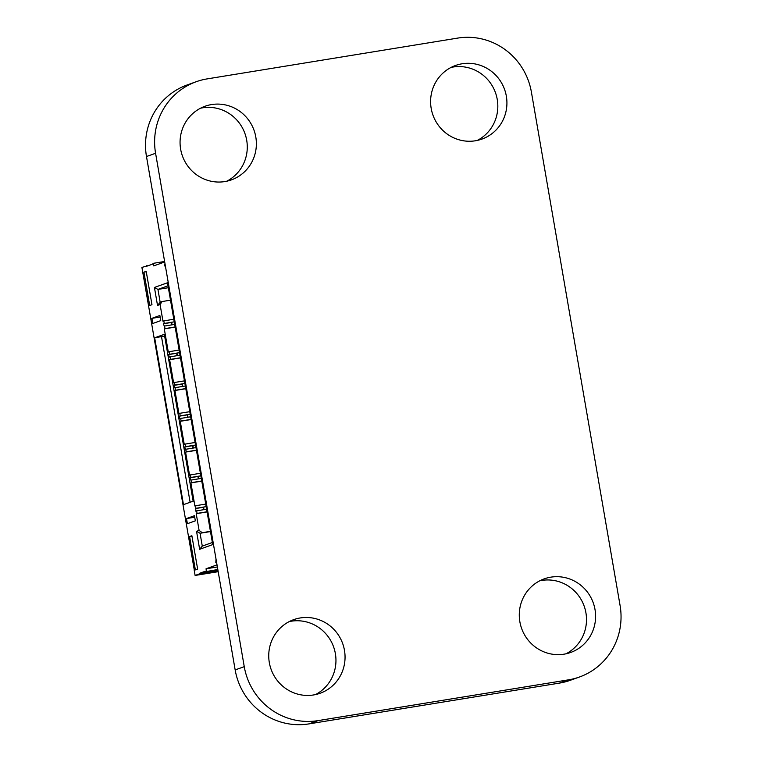 <?xml version="1.0" encoding="UTF-8"?>
<svg xmlns="http://www.w3.org/2000/svg" width="762" height="762" viewBox="0 0 762 762"><rect width="100%" height="100%" fill="white"/><g stroke="black" fill="none" stroke-linecap="round" stroke-linejoin="round"><path stroke-width="1.14" d="M579.444 677.018A65.18 63.408 -109.7 0 0 620.077 605.466L531.4 92.078A65.18 63.408 -109.7 0 0 457.676 38.1L207.131 78.896A65.18 63.408 -109.7 0 0 196.215 81.715L187.119 84.982A65.18 63.408 -109.7 0 0 146.485 156.534L235.163 669.922L244.259 666.664A65.18 63.408 -109.7 0 0 317.983 720.633L568.528 679.837A65.18 63.408 -109.7 0 0 579.444 677.018L570.338 680.285A65.18 63.408 -109.7 0 1 559.422 683.104L568.528 679.837M235.163 669.922A65.18 63.408 -109.7 0 0 308.877 723.9L559.422 683.104L308.877 723.9A65.18 63.408 -109.7 0 1 235.163 669.922L146.485 156.534A65.18 63.408 -109.7 0 1 191.729 83.525M146.485 156.534L155.581 153.267A65.18 63.408 -109.7 0 1 196.215 81.715M155.581 153.267L244.259 666.664M269.319 662.578A39.1 38.043 -109.7 0 1 293.694 619.649A39.1 38.043 -109.7 0 1 342.7 643.623A39.1 38.043 -109.7 0 1 320.097 693.268A39.1 38.043 -109.7 0 1 269.319 662.578M289.255 621.582A39.1 38.043 -109.7 0 1 333.604 646.89A39.1 38.043 -109.7 0 1 315.439 694.601M180.642 149.19A39.1 38.043 -109.7 0 1 205.016 106.261A39.1 38.043 -109.7 0 1 254.022 130.235A39.1 38.043 -109.7 0 1 231.419 179.88A39.1 38.043 -109.7 0 1 180.642 149.19M200.577 108.194A39.1 38.043 -109.7 0 1 244.926 133.493A39.1 38.043 -109.7 0 1 226.762 181.213M519.865 621.782A39.1 38.043 -109.7 0 1 544.239 578.853A39.1 38.043 -109.7 0 1 593.246 602.828A39.1 38.043 -109.7 0 1 570.643 652.472A39.1 38.043 -109.7 0 1 519.865 621.782M539.801 580.787A39.1 38.043 -109.7 0 1 584.149 606.085A39.1 38.043 -109.7 0 1 565.985 653.806M431.187 108.394A39.1 38.043 -109.7 0 1 455.562 65.465A39.1 38.043 -109.7 0 1 504.568 89.43A39.1 38.043 -109.7 0 1 481.965 139.084A39.1 38.043 -109.7 0 1 431.187 108.394M451.123 67.399A39.1 38.043 -109.7 0 1 495.471 92.697A39.1 38.043 -109.7 0 1 477.307 140.418M218.027 570.767L199.939 573.71L195.11 575.443L218.189 571.691M217.818 569.519L205.626 571.671L217.846 569.681M149.523 265.224L141.903 267.414L194.329 570.224M164.687 261.966L153.714 265.9L153.276 263.328L152.514 264.157L146.828 266.195L146.733 265.681M153.276 263.328L164.611 261.49M198.358 478.888L197.93 476.412L200.263 475.936L190.871 477.469L190.424 474.907L189.567 475.212L185.576 452.104L186.433 451.799L184.69 446.97L185.547 446.665L185.099 444.103L184.252 444.408L180.261 421.3L181.108 420.995L180.67 418.433L179.813 418.738L179.375 416.166L180.223 415.862L179.784 413.299L178.927 413.604L174.936 390.496L175.793 390.192L174.05 385.362L174.908 385.058L174.46 382.495L173.612 382.8L169.621 359.693L170.469 359.388L170.031 356.826L169.174 357.13L168.735 354.559L169.583 354.254L169.145 351.692L168.288 351.996L164.297 328.889L165.154 328.584L163.411 323.755L164.268 323.45L163.82 320.888L162.963 321.193L160.087 304.505L157.524 305.419L154.419 287.455L167.507 282.769L212.731 544.592L199.644 549.288L196.548 531.314L199.101 530.4L196.225 513.712L197.072 513.407L196.634 510.835L195.777 511.15L195.748 505.701L194.891 506.016L190.9 482.908L191.757 482.603L190.014 477.774L190.871 477.469M191.31 480.041L200.701 478.507M190.014 477.774L197.939 476.488M206.483 571.367L206.035 568.804L217.37 566.957M216.57 562.299L215.837 562.566L215.998 558.975M165.163 264.671L164.401 264.795L165.706 267.853M195.11 575.443L194.224 570.309M199.939 573.71L199.854 573.195L205.54 571.157L205.626 571.671M195.339 520.846L187.376 523.704L186.49 518.57L194.453 515.712L195.339 520.846M154.667 337.795L164.335 334.327L193.148 501.186L183.48 504.654L154.667 337.795L164.63 336.061M151.962 304.695L149.685 305.505L143.923 272.139L146.199 271.32L151.962 304.695M152.791 323.479L160.753 320.621L159.868 315.487L151.905 318.345L152.791 323.479M197.634 569.09L195.358 569.9L189.595 536.534L191.872 535.715L197.634 569.09M199.854 573.195L217.942 570.252M203.673 509.692L203.244 507.216L205.588 506.74L196.186 508.273M195.339 508.578L203.264 507.292M151.905 318.345L160.134 317.002M190.119 502.272L161.496 336.575M189.595 536.534L191.948 536.153M186.49 518.57L194.71 517.227M143.923 272.139L146.275 271.758M198.653 478.841L198.215 476.307M200.854 475.831L200.263 475.936M191.757 482.603L201.74 480.974M190.424 474.907L200.406 473.278M193.034 448.085L192.605 445.608L194.939 445.132L185.547 446.665M185.985 449.237L195.977 447.608M217.008 564.861L206.035 568.804M165.135 264.528L164.401 264.795M160.087 304.505L162.144 301.533L170.507 300.171M157.524 305.419L160.153 302.247L157.944 289.408L168.031 285.798M162.144 301.533L160.153 302.247M163.82 320.888L173.803 319.259M154.419 287.455L157.944 289.408L168.354 287.712M164.268 323.45L173.66 321.926L171.326 322.393L171.755 324.869M163.411 323.755L171.336 322.469M199.644 549.288L202.282 546.106L200.063 533.267L210.417 531.2M212.369 542.487L202.282 546.106M164.706 326.022L174.098 324.488M196.548 531.314L200.063 533.267L210.483 531.571M165.154 328.584L175.136 326.965M199.101 530.4L202.054 532.552M164.297 328.889L175.165 327.127M196.225 513.712L207.093 511.94M197.072 513.407L207.064 511.778M169.145 351.692L179.127 350.063M206.026 509.311L196.634 510.835M169.583 354.254L178.984 352.73L176.641 353.197L177.07 355.673M168.735 354.559L176.66 353.273M170.031 356.826L179.422 355.292M195.748 505.701L205.73 504.082M170.469 359.388L180.461 357.759M169.621 359.693L180.489 357.93M190.9 482.908L201.768 481.136M174.46 382.495L184.452 380.867M174.908 385.058L184.299 383.534L181.966 384L182.394 386.477M174.05 385.362L181.975 384.077M175.346 387.629L184.747 386.096M175.793 390.192L185.776 388.563M174.936 390.496L185.804 388.725M185.576 452.104L196.444 450.332M186.433 451.799L196.415 450.171M179.784 413.299L189.767 411.671M180.223 415.862L189.624 414.328L187.29 414.804L187.719 417.281M179.375 416.166L187.3 414.88M184.69 446.97L192.624 445.684M180.67 418.433L190.062 416.9M185.099 444.103L195.091 442.474M181.108 420.995L191.1 419.367M180.261 421.3L191.129 419.529M203.968 509.645L203.53 507.111M206.169 506.635L205.588 506.74M193.329 448.037L192.891 445.503M195.529 445.027L194.939 445.132M195.977 447.599L195.386 447.704M174.25 321.821L173.66 321.926M172.05 324.822L171.612 322.288M179.565 352.615L178.984 352.73M177.365 355.625L176.927 353.092M184.89 383.419L184.299 383.534M182.69 386.429L182.251 383.896M190.214 414.223L189.624 414.328M188.004 417.233L187.576 414.699M574.824 678.475A65.18 63.408 -109.7 0 1 559.422 683.104M308.877 723.9L317.983 720.633"/></g></svg>
